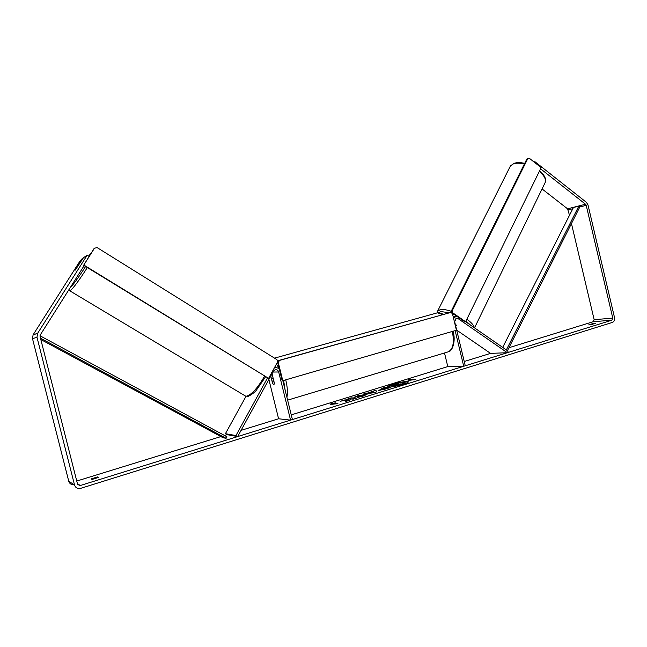 <?xml version="1.0" encoding="UTF-8"?>
<svg xmlns="http://www.w3.org/2000/svg" width="647" height="647" viewBox="0 0 647 647"><rect width="100%" height="100%" fill="white"/><g stroke="black" fill="none" stroke-linecap="round" stroke-linejoin="round"><path stroke-width="0.97" d="M455.989 325.756L456.418 325.578L455.989 325.756M456.685 330.132L490.555 353.383L507.345 352.704L508.089 351.127L465.63 321.705M444.505 352.971L447.789 366.582L463.721 366.267L465.266 365.79L454.663 321.713L456.224 318.364L458.165 318.664L507.345 352.704M455.148 330.633L463.721 366.267M456.936 316.391L455.698 316.585L453.587 318.413M455.278 324.276L456.442 325.198L455.31 324.422M225.415 433.692L235.945 435.56L237.675 436.571L227.097 434.663L225.415 433.692L245.989 396.368M235.945 435.56L267.462 378.01M282.82 380.687L292.404 419.547L290.56 420.121L278.687 371.976C278.016 370.124 276.77 369.421 274.951 369.866L273.398 371.232L237.675 436.571M274.304 367.933C276.196 367.318 277.87 367.722 279.318 369.154M270.769 376.053L272.573 383.38L273.81 384.682L274.425 383.412L272.039 373.731M268.885 379.49L278.59 418.779L290.56 420.121M83.018 267.405L80.576 271.255M79.144 264.081L75.222 270.123L79.144 264.081M408.378 381.965C405.895 381.495 400.833 382.337 393.19 384.504L387.755 386.914M403.032 384.342C406.599 383.21 408.394 382.361 408.411 381.795C406.486 381.083 401.391 381.884 393.117 384.197C389.51 385.337 387.69 386.194 387.65 386.777C389.543 387.496 394.67 386.688 403.032 384.342M540.585 168.802L585.551 204.242L586.214 205.342L612.782 318.122L611.868 320.2L80.325 485.509L77.519 484.029L40.065 336.545L40.34 334.831L84.15 265.61M571.455 223.555L594.156 319.683L593.25 321.696L508.971 347.706M490.555 353.383L464.231 361.503M447.789 366.582L291.247 414.873M278.59 418.779L241.08 430.352M227.097 434.663L224.525 435.455M220.894 436.579L76.767 481.044M347.665 400.024L345.668 401.496L349.437 400.323L351.151 398.989L353.375 399.102L356.537 398.123L351.062 397.865L347.932 398.827L349.323 398.9L348.79 399.288L340.144 401.237L347.665 400.024L346.541 401.221M368.58 392.786L375.794 390.214L376.805 391.831L373.845 392.753L363.501 394.015L366.784 393.004L368.653 393.093L372.866 391.459M588.681 324.907L592.612 323.686L595.418 323.532L588.681 324.907M91.09 478.934L92.036 479.451L98.57 477.429L97.6 476.92L91.09 478.934M330.496 404.448L331.054 403.526L335.672 402.846L333.949 403.38L337.928 403.631L330.496 404.448M411.233 379.474L408.12 379.708L408.039 380.46L415.746 379.498L411.233 379.474L414.776 379.797M378.924 390.489L383.089 388.499L381.455 388.467L384.48 387.529L390.262 387.658L378.924 390.489M353.99 397.355L357.734 395.762L367.092 394.298L363.363 396.037L357.403 397.476L363.193 395.082L353.99 397.355M534.042 161.993L534.915 161.693L586.433 202.365L587.994 204.913L614.521 317.588C614.893 319.998 614.181 321.608 612.394 322.424L79.678 488.655C77.033 488.631 75.319 487.401 74.518 484.959L36.992 337.289L37.599 333.351L87.135 255.25L89.06 256.438M542.065 188.94L567.573 208.819L569.497 215.265M73.75 484.821C71.186 484.797 69.528 483.608 68.752 481.247L32.504 338.664L33.086 334.855L80.123 260.838L82.484 258.388L75.222 270.123L83.447 257.741L87.135 255.25M534.915 161.693L534.568 162.405M592.612 323.686L592.781 324.43M97.6 476.92L97.834 477.842M405.483 382.951L400.42 384.86L393.861 386.227L393.263 385.79L394.233 385.191L389.615 385.96L398.342 383.833L396.571 383.808L399.547 382.887L405.483 382.951L396.142 385.644L393.263 385.79M393.327 385.661L389.615 385.96M397.404 384.124L396.571 383.808M330.819 404.351L331.054 403.526M331.127 403.833L333.957 403.421M337.087 403.89L333.949 403.38M411.241 379.538L408.12 379.708M408.192 380.007L408.152 380.428M372.858 391.451L375.794 390.214M375.875 390.521L376.708 391.864M365.28 393.797L366.784 393.004M366.857 393.311L368.653 393.093M370.658 392.551L373.562 392.535L373.133 391.791L370.658 392.551L373.489 392.228M378.592 390.464L383.089 388.499M382.45 388.483L384.48 387.529M384.553 387.836L389.34 387.941M381.706 389.494L384.504 389.324L385.935 388.879L384.334 388.532L381.706 389.494L385.863 388.572M349.323 398.9L348.862 399.603L343.937 400.064M344.01 400.38L342.425 400.873M355.664 398.39L351.062 397.865M351.135 398.172L348.862 398.875M354.815 397.177L357.807 396.069L367.019 394.484M358.422 397.298L358.867 396.708M358.939 397.023L362.061 396.287L363.59 395.196M396.724 384.973L401.043 383.865L396.724 384.973M400.105 384.156L397.201 384.941M271.643 379.142L272.241 378.228L273.26 379.15L274.401 383.776L273.81 384.682L272.783 383.744L271.643 379.142M452.763 312.841L465.605 321.745L464.789 321.826L451.954 312.938L451.436 310.795L452.245 310.697L452.763 312.841L451.954 312.938M465.605 321.745L541.167 167.613L529.408 158.337L527.742 158.685L452.245 310.697M527.742 158.685L526.876 158.992L451.436 310.795M278.283 362.522L282.771 380.703L282.165 380.695L277.684 362.546L278.825 360.46L279.423 360.436L278.283 362.522L277.684 362.546M282.771 380.703L456.434 330.253L452.431 313.593L450.765 312.444L279.423 360.436M450.765 312.444L278.825 360.46M83.811 265.019L94.195 248.327L97.09 247.575L276.973 359.667L277.547 362.005L268.602 378.349L83.811 265.019L94.527 248.108M268.602 378.349L83.503 265.213M502.695 347.39L573.428 207.501L578.814 206.134L579.809 206.959L507.458 350.69M578.814 206.134L506.358 349.93M40.81 339.505L222.989 437.712L226.102 438.31L40.47 338.155M40.009 335.761L226.903 436.749L226.102 438.31M455.31 318.963L458.165 318.664M272.953 372.057L278.687 371.976M68.857 289.783L70.135 290.794C73.305 288.23 79.039 280.491 87.337 267.567M85.59 266.491C78.619 277.417 73.434 284.559 70.03 287.923M264.534 376.214C257.344 388.58 251.133 395.277 245.909 396.304L69.9 290.883M88.582 256.147L91.486 252.621L88.582 256.147M593.25 321.696L611.868 320.2M77.438 483.705L80.325 485.509M33.134 334.79L37.647 333.278M594.156 319.683L612.782 318.122M568.228 209.887L572.805 208.73M579.809 206.959L586.214 205.342M567.573 208.819L585.551 204.242M68.752 481.247L74.518 484.959M32.504 338.664L36.992 337.289M524.361 164.047C519.889 162.987 516.241 162.923 513.427 163.869L510.426 165.955L513.864 163.392C516.807 162.373 520.423 162.365 524.701 163.368M437.501 311.304L440.486 309.484C443.187 309.185 446.891 309.824 451.59 311.417M449.236 312.744L440.987 311.579L438.448 312.776M466.851 319.206C471.485 322.57 473.968 325.401 474.283 327.705M474.526 327.867L544.766 183.384C546.61 180.101 544.798 176.105 539.315 171.39M470.442 325.037L465.961 321.025M454.267 314.539L452.488 313.835M287.624 400.153L446.753 352.3C452.754 350.731 454.631 343.864 452.39 331.701L452.326 331.45M442.572 314.612L437.509 312.792L435.285 313.407M277.458 361.657L277.887 362.174M285.731 379.846L285.804 380.121C287.478 387.221 287.85 392.931 286.912 397.266M285.117 390.012L283.629 380.452M279.1 368.28L276.423 364.059M453.215 316.852L455.698 316.585M265.553 376.837L256.511 389.987C254.554 393.012 247.429 397.29 247.154 396.449M246.062 396.385L245.609 396.271M79.783 485.606L77.583 484.223M37.599 333.351L33.086 334.855M437.275 312.808L437.857 310.633L510.426 165.955M539.638 170.727C545.122 175.693 546.828 179.915 544.766 183.384M274.53 358.147L437.509 312.792C440.647 313.091 442.491 313.649 443.058 314.474M453.062 331.24L453.11 331.41C455.949 340.912 452.536 350.674 448.921 351.661M273.091 377.985L272.241 378.228"/></g></svg>
